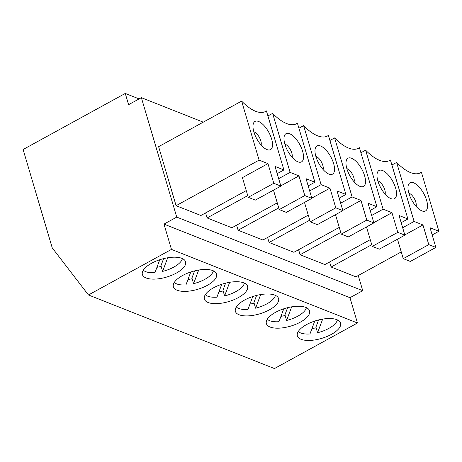 <?xml version="1.0" encoding="UTF-8"?>
<svg xmlns="http://www.w3.org/2000/svg" width="462" height="462" viewBox="0 0 462 462"><rect width="100%" height="100%" fill="white"/><g stroke="black" fill="none" stroke-linecap="round" stroke-linejoin="round"><path stroke-width="0.69" d="M300.375 322.124A22.523 9.298 -16.5 0 1 266.378 323.614A22.523 9.298 -16.5 0 1 275.571 312.312A22.523 9.298 -16.5 0 1 309.569 310.822A22.523 9.298 -16.5 0 1 300.375 322.124M280.942 316.354A22.523 9.298 163.5 0 0 285.123 315.482M238.375 297.592A22.523 9.298 -16.5 0 1 204.377 299.087A22.523 9.298 -16.5 0 1 213.577 287.78A22.523 9.298 -16.5 0 1 247.574 286.29A22.523 9.298 -16.5 0 1 238.375 297.592M218.948 291.828A22.523 9.298 163.5 0 0 223.129 290.95M176.374 273.065A22.523 9.298 -16.5 0 1 142.383 274.555A22.523 9.298 -16.5 0 1 151.576 263.253A22.523 9.298 -16.5 0 1 185.574 261.758A22.523 9.298 -16.5 0 1 176.374 273.065M156.947 267.296A22.523 9.298 163.5 0 0 161.128 266.424M207.374 285.325A22.523 9.298 -16.5 0 1 173.377 286.821A22.523 9.298 -16.5 0 1 182.577 275.514A22.523 9.298 -16.5 0 1 216.574 274.024A22.523 9.298 -16.5 0 1 207.374 285.325M187.947 279.562A22.523 9.298 163.5 0 0 192.128 278.684M269.375 309.858A22.523 9.298 -16.5 0 1 235.377 311.348A22.523 9.298 -16.5 0 1 244.577 300.046A22.523 9.298 -16.5 0 1 278.569 298.556A22.523 9.298 -16.5 0 1 269.375 309.858M249.942 304.094A22.523 9.298 163.5 0 0 254.129 303.216M331.369 334.39A22.523 9.298 -16.5 0 1 297.372 335.88A22.523 9.298 -16.5 0 1 306.572 324.578A22.523 9.298 -16.5 0 1 340.569 323.088A22.523 9.298 -16.5 0 1 331.369 334.39M311.942 328.621A22.523 9.298 163.5 0 0 316.123 327.749M283.76 308.795L278.956 321.702A20.917 8.634 -16.5 0 1 267.296 319.225M221.76 284.269L216.955 297.17A20.917 8.634 -16.5 0 1 205.301 294.698M159.76 259.736L154.961 272.644A20.917 8.634 -16.5 0 1 143.301 270.166M190.76 272.002L185.955 284.904A20.917 8.634 -16.5 0 1 174.301 282.432M252.76 296.529L247.955 309.436A20.917 8.634 -16.5 0 1 236.296 306.959M314.755 321.061L309.956 333.968A20.917 8.634 -16.5 0 1 298.296 331.491M271.621 139.022A16.089 6.826 61.2 0 0 261.452 123.169A16.089 6.826 61.2 0 0 253.118 124.601A16.089 6.826 61.2 0 0 253.909 132.017A16.089 6.826 61.2 0 0 266.799 149.521A16.089 6.826 61.2 0 0 271.621 139.022M261.076 144.999A8.045 3.413 61.2 0 0 260.811 140.777A8.045 3.413 61.2 0 0 253.863 131.855M333.622 163.554A16.089 6.826 61.2 0 0 323.452 147.696A16.089 6.826 61.2 0 0 315.119 149.134A16.089 6.826 61.2 0 0 315.904 156.543A16.089 6.826 61.2 0 0 328.794 174.047A16.089 6.826 61.2 0 0 333.622 163.554M323.071 169.525A8.045 3.413 61.2 0 0 322.805 165.309A8.045 3.413 61.2 0 0 315.858 156.387M395.616 188.086A16.089 6.826 61.2 0 0 385.447 172.228A16.089 6.826 61.2 0 0 377.119 173.66A16.089 6.826 61.2 0 0 377.904 181.075A16.089 6.826 61.2 0 0 390.794 198.579A16.089 6.826 61.2 0 0 395.616 188.086M385.071 194.057A8.045 3.413 61.2 0 0 384.806 189.836A8.045 3.413 61.2 0 0 377.858 180.919M416.071 206.323A8.045 3.413 61.2 0 0 415.806 202.102A8.045 3.413 61.2 0 0 409.292 193.324A8.045 3.413 61.2 0 0 408.858 193.185M421.922 210.897A16.089 6.826 61.2 0 0 426.617 200.352A16.089 6.826 61.2 0 0 413.6 182.796A16.089 6.826 61.2 0 0 408.113 185.926A16.089 6.826 61.2 0 0 411.775 200.133A16.089 6.826 61.2 0 0 421.794 210.845A16.089 6.826 61.2 0 0 421.922 210.897M364.616 175.82A16.089 6.826 61.2 0 0 354.452 159.962A16.089 6.826 61.2 0 0 346.119 161.394A16.089 6.826 61.2 0 0 346.904 168.809A16.089 6.826 61.2 0 0 359.794 186.313A16.089 6.826 61.2 0 0 364.616 175.82M354.071 181.791A8.045 3.413 61.2 0 0 353.805 177.57A8.045 3.413 61.2 0 0 346.858 168.653M302.622 151.288A16.089 6.826 61.2 0 0 292.452 135.435A16.089 6.826 61.2 0 0 284.118 136.868A16.089 6.826 61.2 0 0 284.91 144.283A16.089 6.826 61.2 0 0 297.799 161.781A16.089 6.826 61.2 0 0 302.622 151.288M292.071 157.259A8.045 3.413 61.2 0 0 291.805 153.043A8.045 3.413 61.2 0 0 284.863 144.121M358.246 275.531L362.739 290.696L349.965 297.707L357.461 322.996L274.451 368.561L88.456 294.97L52.235 247.875L23.1 149.515L125.266 93.44L139.102 98.914M125.266 93.44L128.592 104.678L141.366 97.667L176.744 217.105L163.975 224.116L171.466 249.405L88.456 294.97M357.461 322.996L171.466 249.405M349.965 297.707L163.975 224.116M176.744 217.105L362.739 290.696M203.268 122.159L141.366 97.667M246.258 190.598L200.895 215.5L176.097 205.682L158.616 146.668L241.626 101.103L259.107 160.123L176.097 205.682M308.258 215.13L262.895 240.026L238.097 230.215L236.602 225.179M370.253 239.657L324.89 264.559L300.092 254.747L298.602 249.711M401.253 251.923L355.89 276.825L331.092 267.013L329.602 261.971M339.258 227.391L293.896 252.292L269.092 242.481L267.602 237.445M277.258 202.864L231.895 227.76L207.097 217.948L205.602 212.913M277.183 173.625L283.905 169.935L266.424 110.92L264.738 111.844M266.424 110.92A45.051 19.121 -118.8 0 1 265.61 111.429A45.051 19.121 -118.8 0 1 241.626 101.103M267.966 163.623L242.423 177.645L248.25 197.314L255.336 200.121L280.879 186.099L273.793 183.298L267.966 163.623L259.107 160.123M280.879 186.099L275.046 166.43L283.905 169.935M339.177 198.158L345.905 194.462L328.424 135.447L326.738 136.371M328.424 135.447A45.051 19.121 -118.8 0 1 327.604 135.961A45.051 19.121 -118.8 0 1 303.621 125.635L298.914 128.222M303.621 125.635L321.102 184.65L309.673 190.927M278.748 207.9L238.097 230.215M321.102 184.65L329.96 188.155L311.804 198.123M342.873 210.632L317.33 224.648L310.245 221.847L335.787 207.825L342.873 210.632L337.046 190.956L345.905 194.462M401.178 222.684L407.9 218.994L390.419 159.979L388.733 160.903M390.419 159.979A45.051 19.121 -118.8 0 1 389.605 160.493A45.051 19.121 -118.8 0 1 365.621 150.167L360.914 152.749M365.621 150.167L383.102 209.182L371.667 215.459M340.748 232.432L300.092 254.747M383.102 209.182L391.961 212.687L373.798 222.655M404.874 235.158L379.331 249.18L372.245 246.379L397.788 232.357L404.874 235.158L399.047 215.488L407.9 218.994M432.172 234.95L438.9 231.26L421.419 172.245L419.733 173.169M421.419 172.245A45.051 19.121 -118.8 0 1 420.605 172.753A45.051 19.121 -118.8 0 1 396.621 162.433L391.915 165.015M396.621 162.433L414.102 221.448L402.668 227.72M371.748 244.693L331.092 267.013M414.102 221.448L422.955 224.954L404.799 234.915M422.955 224.954L428.782 244.623L435.868 247.424L430.041 227.754L438.9 231.26M370.178 210.418L376.9 206.728L359.419 147.713L357.738 148.637M359.419 147.713A45.051 19.121 -118.8 0 1 358.604 148.227A45.051 19.121 -118.8 0 1 334.621 137.901L329.914 140.483M334.621 137.901L352.102 196.916L340.673 203.193M309.748 220.166L269.092 242.481M352.102 196.916L360.961 200.421L342.804 210.389M373.873 222.898L348.331 236.914L341.245 234.113L366.788 220.091L373.873 222.898L368.047 203.222L376.9 206.728M308.177 185.891L314.905 182.195L297.424 123.181L295.738 124.111M297.424 123.181A45.051 19.121 -118.8 0 1 296.61 123.695A45.051 19.121 -118.8 0 1 272.626 113.369L267.914 115.956M272.626 113.369L290.107 172.384L278.673 178.661M247.753 195.634L207.097 217.948M290.107 172.384L298.96 175.889L280.804 185.857M311.873 198.365L286.336 212.387L279.25 209.581L304.787 195.565L311.873 198.365L306.046 178.696L314.905 182.195M306.404 307.64A20.917 8.634 -16.5 0 1 286.602 320.461L284.938 314.841L287.601 307.686M244.41 283.114A20.917 8.634 -16.5 0 1 224.601 295.934L222.938 290.309L225.6 283.154M182.409 258.581A20.917 8.634 -16.5 0 1 162.607 271.402L160.938 265.783L163.606 258.622M213.409 270.848A20.917 8.634 -16.5 0 1 193.601 283.668L191.938 278.049L194.6 270.888M275.41 295.374A20.917 8.634 -16.5 0 1 255.602 308.194L253.938 302.575L256.601 295.42M337.404 319.906A20.917 8.634 -16.5 0 1 317.602 332.727L315.933 327.108L318.601 319.952M248.25 197.314L273.793 183.298M335.787 207.825L329.96 188.155M310.245 221.847L304.493 202.42M397.788 232.357L391.961 212.687M372.245 246.379L366.487 226.946M428.782 244.623L403.245 258.645L410.331 261.446L435.868 247.424M403.245 258.645L397.487 239.212M366.788 220.091L360.961 200.421M341.245 234.113L335.493 214.686M304.787 195.565L298.96 175.889M279.25 209.581L273.492 190.153M291.672 306.837L286.602 320.461M229.672 282.305L224.601 295.934M167.677 257.779L162.607 271.402M198.677 270.045L193.601 283.668M260.672 294.571L255.602 308.194M322.672 319.103L317.602 332.727"/></g></svg>
